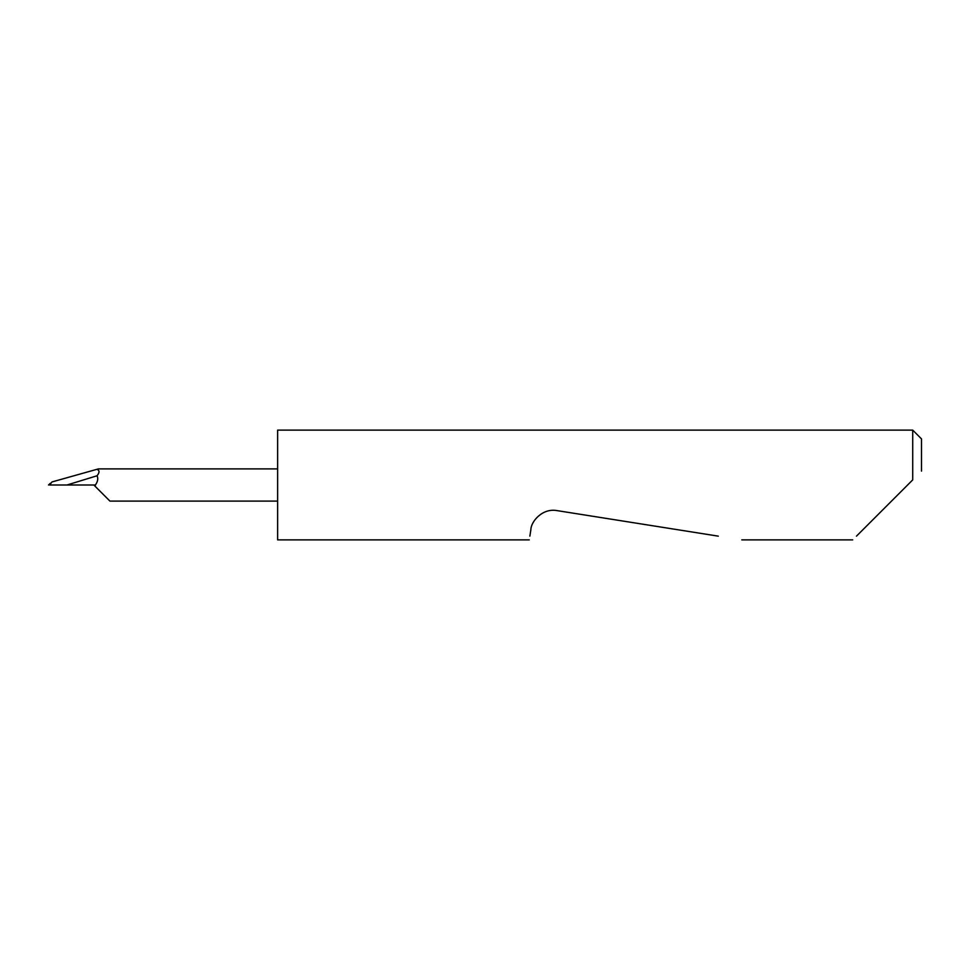 <?xml version="1.0" encoding="UTF-8"?>
<svg xmlns="http://www.w3.org/2000/svg" width="970" height="970" viewBox="0 0 970 970"><rect width="100%" height="100%" fill="white"/><g stroke="black" fill="none" stroke-linecap="round" stroke-linejoin="round"><path stroke-width="1.45" d="M856.449 536.155L912.721 479.883L912.721 430.122L277.626 430.122L277.626 539.878L529.268 539.878M529.862 536.155L530.893 529.584C530.917 521.812 542.23 507.856 557.01 510.608L718.297 536.155M912.721 479.883L907.593 485M93.835 485L109.925 501.102L95.266 486.443L95.387 485C97.8 481.617 98.358 478.537 97.061 475.761L66.991 485L95.387 485M277.626 468.898L98.406 468.898L51.98 481.945L49.664 485L66.991 485M96.854 469.322C99.655 470.268 99.716 472.414 97.061 475.761M912.721 430.122L921.5 438.901L921.5 471.093M852.727 539.878L741.795 539.878M277.626 501.102L109.925 501.102M50.44 483.23L48.5 485"/></g></svg>
